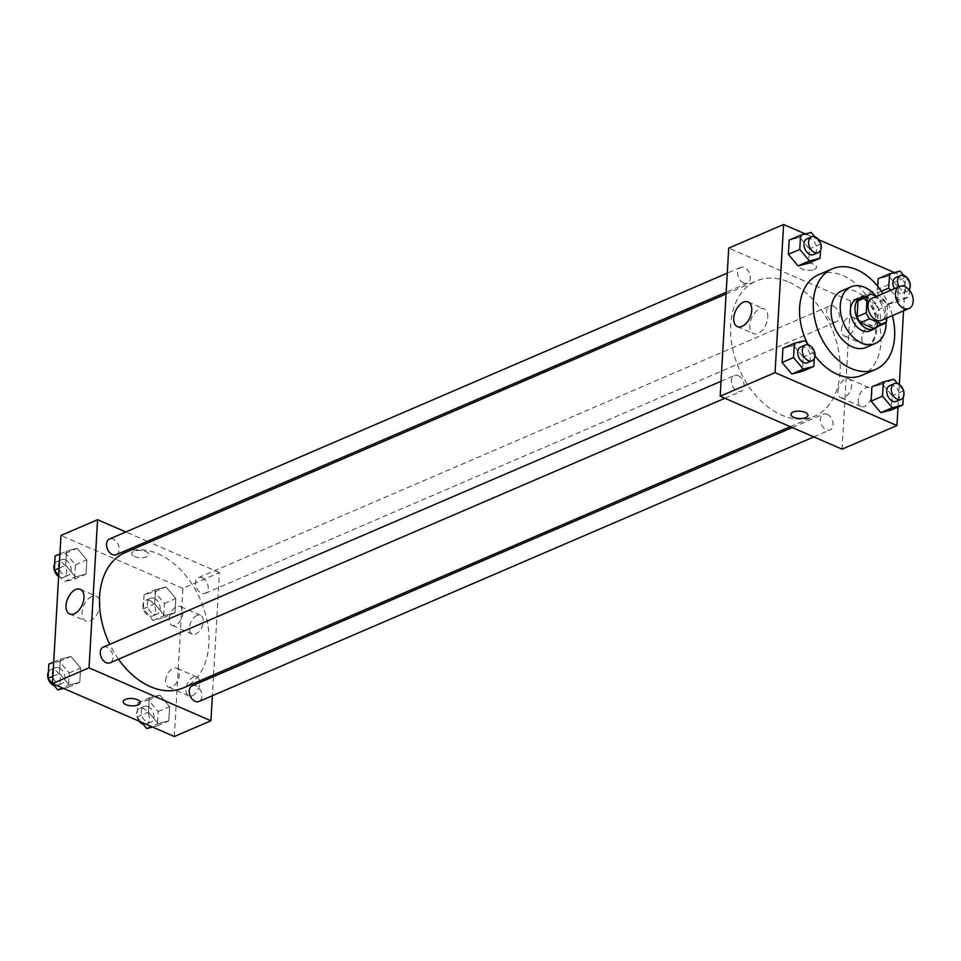 <?xml version="1.0" encoding="UTF-8"?>
<svg xmlns="http://www.w3.org/2000/svg" width="961" height="961" viewBox="0 0 961 961"><rect width="100%" height="100%" fill="white"/><g stroke="black" fill="none" stroke-linecap="round" stroke-linejoin="round"><path stroke-width="0.72" stroke-dasharray="4.8 3.6" d="M872.132 298.27A11.976 8.217 -113.3 0 1 877.489 298.475A11.976 8.217 -113.3 0 1 885.513 309.598A11.976 8.217 -113.3 0 1 881.597 320.277M886.775 318.043L887.483 305.766A16.265 11.16 -113.3 0 0 884.096 299.76L876.42 296.42M886.571 321.599L877.417 325.539L878.33 309.694L887.483 305.766M884.096 299.76L874.942 303.688L861.921 298.03L871.062 294.102M874.942 303.688A16.265 11.16 -113.3 0 1 878.33 309.694M877.417 325.539A16.265 11.16 -113.3 0 1 874.15 328.145M861.296 298.27A16.265 11.16 -113.3 0 1 861.921 298.03M877.501 326.704A17.106 11.736 66.7 0 0 880.42 318.716A17.106 11.736 66.7 0 0 864.648 296.829M856.383 299.46A17.106 11.736 -113.3 0 1 864.035 299.748A17.106 11.736 -113.3 0 1 875.843 320.686A17.106 11.736 -113.3 0 1 869.909 330.896M886.042 322.223A30.8 21.13 66.7 0 0 876.144 296.3M866.173 347.401A30.8 21.13 66.7 0 0 876.852 329.034A30.8 21.13 66.7 0 0 865.777 298.847A30.8 21.13 66.7 0 0 841.824 290.823M892.397 315.628A54.753 37.563 66.7 0 0 882.931 293.622M818.64 274.726A54.753 37.563 -113.3 0 1 843.121 275.639A54.753 37.563 -113.3 0 1 880.913 342.657A54.753 37.563 -113.3 0 1 861.921 375.307M815.012 355.846A54.753 37.563 -113.3 0 1 807.54 343.702M898.018 407.092L899.316 384.484M903.568 310.823L905.49 277.405L894.355 272.564M818.712 239.721L805.378 233.943M881.369 291.231L877.321 292.973L877.705 286.282L877.321 292.973L887.063 304.517L897.634 301.79L898.451 287.543L888.709 275.999L878.138 278.726L888.709 275.999L900.145 271.086M903.652 390.767L892.216 395.692L891.4 409.939L892.216 395.692L882.474 384.148L871.903 386.863L882.474 384.148L893.91 379.235M814.676 352.134L803.24 357.06L802.411 371.306L803.24 357.06L793.486 345.516L782.927 348.242L793.486 345.516L804.922 340.602M820.91 243.986L809.474 248.911L808.657 263.17L809.474 248.911L799.732 237.367L789.161 240.094L799.732 237.367L811.156 232.454M807.961 415.332L807.961 415.32A8.553 3.664 -176.7 0 0 802.579 411.56A8.553 3.664 -176.7 0 0 793.065 412.077A8.553 3.664 -176.7 0 0 790.879 414.335L790.879 414.347M767.791 317.394A13.454 7.916 -66.5 0 0 764.151 308.925A13.454 7.916 -66.5 0 0 751.538 318.115A13.454 7.916 -66.5 0 0 753.436 333.611A13.454 7.916 -66.5 0 0 762.541 330.007A13.454 7.916 -66.5 0 0 767.791 317.394M814.303 269.44A8.553 3.664 -176.7 0 0 816.502 267.182A8.553 3.664 -176.7 0 0 808.177 263.026A8.553 3.664 -176.7 0 0 799.42 266.197A8.553 3.664 -176.7 0 0 804.801 269.957A8.553 3.664 -176.7 0 0 814.303 269.44A8.553 3.664 3.3 0 1 804.801 269.957A8.553 3.664 3.3 0 1 799.42 266.197A8.553 3.664 3.3 0 1 808.165 263.038A8.553 3.664 3.3 0 1 816.502 267.182A8.553 3.664 3.3 0 1 814.303 269.452M842.064 449.171L850.617 301.021L905.49 277.405M850.617 301.021L728.726 248.106M858.281 400.052A10.271 6.03 -66.5 0 0 861.056 406.515A10.271 6.03 -66.5 0 0 870.678 399.5A10.271 6.03 -66.5 0 0 869.224 387.679A10.271 6.03 -66.5 0 0 862.281 390.43A10.271 6.03 -66.5 0 0 858.281 400.052M861.837 338.32A10.271 6.03 -66.5 0 0 864.612 344.795A10.271 6.03 -66.5 0 0 874.234 337.779A10.271 6.03 -66.5 0 0 872.792 325.959A10.271 6.03 -66.5 0 0 865.837 328.71A10.271 6.03 -66.5 0 0 861.837 338.32M837.968 391.235A10.271 6.03 113.5 0 1 841.968 381.613A10.271 6.03 113.5 0 1 848.911 378.862A10.271 6.03 113.5 0 1 850.365 390.683A10.271 6.03 113.5 0 1 840.743 397.698A10.271 6.03 113.5 0 1 837.968 391.235M841.524 329.503A10.271 6.03 113.5 0 1 845.524 319.881A10.271 6.03 113.5 0 1 852.479 317.142A10.271 6.03 113.5 0 1 853.921 328.95A10.271 6.03 113.5 0 1 844.299 335.966A10.271 6.03 113.5 0 1 841.524 329.503M743.574 282.966A8.553 5.874 -113.3 0 1 737.844 275.014A8.553 5.874 -113.3 0 1 740.643 267.386A8.553 5.874 -113.3 0 1 749.412 272.924A8.553 5.874 -113.3 0 1 747.406 283.099A8.553 5.874 -113.3 0 1 743.574 282.966M827.217 414.311A8.553 5.874 -113.3 0 1 832.947 422.251A8.553 5.874 -113.3 0 1 830.148 429.879A8.553 5.874 -113.3 0 1 821.379 424.342A8.553 5.874 -113.3 0 1 823.385 414.167A8.553 5.874 -113.3 0 1 827.217 414.311M833.451 306.163A8.553 5.874 -113.3 0 1 839.181 314.103A8.553 5.874 -113.3 0 1 836.382 321.731A8.553 5.874 -113.3 0 1 827.613 316.193A8.553 5.874 -113.3 0 1 829.619 306.018A8.553 5.874 -113.3 0 1 833.451 306.163M738.228 375.679A8.553 5.874 -113.3 0 1 743.958 383.619A8.553 5.874 -113.3 0 1 741.171 391.247A8.553 5.874 -113.3 0 1 732.39 385.709A8.553 5.874 -113.3 0 1 734.408 375.535A8.553 5.874 -113.3 0 1 738.228 375.679M789.221 282.21A73.637 50.525 -113.3 0 1 838.545 350.609A73.637 50.525 -113.3 0 1 814.508 416.281A73.637 50.525 -113.3 0 1 738.985 368.604A73.637 50.525 -113.3 0 1 756.283 280.996A73.637 50.525 -113.3 0 1 789.221 282.21M125.134 552.599A73.637 50.525 -113.3 0 1 158.072 553.824A73.637 50.525 -113.3 0 1 207.396 622.211A73.637 50.525 -113.3 0 1 183.359 687.884M118.455 659.222A73.637 50.525 -113.3 0 1 109.734 644.35M116.257 554.713A8.553 5.874 66.7 0 0 118.263 544.527A8.553 5.874 66.7 0 0 109.494 538.989M192.236 685.77A8.553 5.874 -113.3 0 1 196.068 685.914A8.553 5.874 -113.3 0 1 201.798 693.854A8.553 5.874 -113.3 0 1 198.999 701.482M202.303 577.765A8.553 5.874 -113.3 0 1 208.032 585.705A8.553 5.874 -113.3 0 1 205.234 593.333A8.553 5.874 -113.3 0 1 196.464 587.796A8.553 5.874 -113.3 0 1 198.471 577.621A8.553 5.874 -113.3 0 1 202.303 577.765M103.259 647.137A8.553 5.874 -113.3 0 1 107.091 647.282A8.553 5.874 -113.3 0 1 112.809 655.222A8.553 5.874 -113.3 0 1 110.022 662.85M174.337 736.51L182.878 588.372L219.468 572.624L213.57 674.874M213.462 676.628L212.369 695.728M219.468 572.624L149.339 542.184M147.369 541.319L125.819 531.974M192.296 695.68A10.271 6.03 -66.5 0 0 199.275 686.13A10.271 6.03 -66.5 0 0 196.921 677A10.271 6.03 -66.5 0 0 189.978 679.751A10.271 6.03 -66.5 0 0 185.978 689.373A10.271 6.03 -66.5 0 0 188.74 695.836A10.271 6.03 -66.5 0 0 192.296 695.68M196.921 615.436A10.271 6.03 -66.5 0 0 189.533 627.641A10.271 6.03 -66.5 0 0 192.308 634.104A10.271 6.03 -66.5 0 0 201.93 627.089A10.271 6.03 -66.5 0 0 200.477 615.268A10.271 6.03 -66.5 0 0 196.921 615.436M75.463 576.852L65.72 565.308L66.537 551.061L77.108 548.335L86.862 559.879L86.034 574.137L75.463 576.852L86.034 574.137L86.862 559.879L77.108 548.335L66.537 551.061L65.72 565.308L75.463 576.852L64.027 581.765L74.598 579.051L75.426 564.804L65.672 553.26L55.113 555.975M69.228 685.001L59.486 673.457L60.303 659.21L70.874 656.483L80.616 668.027L79.799 682.274L69.228 685.001L79.799 682.274L80.616 668.027L70.874 656.483L60.303 659.21L59.486 673.457L69.228 685.001L62.417 687.932M158.217 723.633L148.462 712.089L149.291 697.83L159.85 695.115L169.604 706.659L168.776 720.906L158.217 723.633L168.776 720.906L169.604 706.659L159.85 695.115L149.291 697.83L148.462 712.089L158.217 723.633L151.406 726.564M182.878 588.372L60.987 535.457M166.085 586.967L175.839 598.511L175.01 612.758L164.451 615.484L154.697 603.94L155.526 589.694L166.085 586.967L155.526 589.694L154.697 603.94L164.451 615.484L175.01 612.758L175.839 598.511L166.085 586.967L154.661 591.892L144.09 594.607L143.261 608.866L153.015 620.398L163.586 617.683L164.403 603.424L154.661 591.892M165.652 680.556A10.271 6.03 113.5 0 1 169.665 670.934A10.271 6.03 113.5 0 1 176.608 668.183A10.271 6.03 113.5 0 1 178.049 680.004A10.271 6.03 113.5 0 1 168.427 687.019A10.271 6.03 113.5 0 1 165.652 680.556M169.22 618.824A10.271 6.03 113.5 0 1 173.22 609.202A10.271 6.03 113.5 0 1 180.163 606.451A10.271 6.03 113.5 0 1 181.617 618.271A10.271 6.03 113.5 0 1 171.995 625.287A10.271 6.03 113.5 0 1 169.22 618.824M134.504 556.503A8.553 3.664 -176.7 0 0 143.609 557.572A8.553 3.664 -176.7 0 0 148.763 554.533A8.553 3.664 -176.7 0 0 140.438 550.377A8.553 3.664 -176.7 0 0 131.681 553.548A8.553 3.664 -176.7 0 0 134.504 556.503A8.553 3.664 3.3 0 1 131.681 553.548A8.553 3.664 3.3 0 1 140.438 550.377A8.553 3.664 3.3 0 1 148.763 554.533A8.553 3.664 3.3 0 1 143.597 557.572A8.553 3.664 3.3 0 1 134.504 556.503M91.763 596.481A13.454 7.916 -66.5 0 0 82.61 608.998A13.454 7.916 -66.5 0 0 85.697 620.962A13.454 7.916 -66.5 0 0 98.31 611.773A13.454 7.916 -66.5 0 0 96.412 596.276A13.454 7.916 -66.5 0 0 91.763 596.481M140.222 702.671L140.222 702.671A8.553 3.664 -176.7 0 0 137.399 699.716A8.553 3.664 -176.7 0 0 128.306 698.647A8.553 3.664 -176.7 0 0 123.14 701.686L123.14 701.686M58.681 575.435L64.027 581.765M65.3 559.795A8.553 5.874 -113.3 0 1 71.03 567.747A8.553 5.874 -113.3 0 1 68.231 575.375A8.553 5.874 -113.3 0 1 59.462 569.837A8.553 5.874 -113.3 0 1 61.468 559.662A8.553 5.874 -113.3 0 1 65.3 559.795M74.598 579.051L86.034 574.137M75.426 564.804L86.862 559.879M65.672 553.26L77.108 548.335M59.918 553.908L66.537 551.061M59.102 568.167L65.72 565.308M54.657 563.843A8.553 5.874 -113.3 0 1 56.903 561.62A8.553 5.874 -113.3 0 1 60.723 561.765A8.553 5.874 -113.3 0 1 66.453 569.717A8.553 5.874 -113.3 0 1 63.666 577.345A8.553 5.874 -113.3 0 1 58.621 576.516M63.582 688.436L68.363 687.199L69.192 672.94L59.438 661.408L48.867 664.123M59.065 667.943A8.553 5.874 -113.3 0 1 64.795 675.895A8.553 5.874 -113.3 0 1 61.997 683.523A8.553 5.874 -113.3 0 1 53.227 677.985A8.553 5.874 -113.3 0 1 55.233 667.799A8.553 5.874 -113.3 0 1 59.065 667.943M68.363 687.199L79.799 682.274M69.192 672.94L80.616 668.027M59.438 661.408L70.874 656.483M53.684 662.057L60.303 659.21M52.867 676.304L59.486 673.457M48.422 671.991A8.553 5.874 -113.3 0 1 50.669 669.769A8.553 5.874 -113.3 0 1 54.489 669.913A8.553 5.874 -113.3 0 1 60.219 677.865A8.553 5.874 -113.3 0 1 57.432 685.493A8.553 5.874 -113.3 0 1 54.092 685.541M154.277 598.427A8.553 5.874 -113.3 0 1 160.006 606.379A8.553 5.874 -113.3 0 1 157.22 614.007A8.553 5.874 -113.3 0 1 148.438 608.469A8.553 5.874 -113.3 0 1 150.457 598.283A8.553 5.874 -113.3 0 1 154.277 598.427M153.015 620.398L164.451 615.484M163.586 617.683L175.01 612.758M164.403 603.424L175.839 598.511M144.09 594.607L155.526 589.694M143.261 608.866L154.697 603.94M149.712 600.397A8.553 5.874 -113.3 0 1 155.43 608.349A8.553 5.874 -113.3 0 1 152.643 615.977A8.553 5.874 -113.3 0 1 143.874 610.439A8.553 5.874 -113.3 0 1 145.88 600.253A8.553 5.874 -113.3 0 1 149.712 600.397M152.559 727.057L157.34 725.831L158.169 711.572L148.426 700.04L137.855 702.755L137.027 717.014L141.447 722.24M148.042 706.575A8.553 5.874 -113.3 0 1 153.772 714.528A8.553 5.874 -113.3 0 1 150.985 722.155A8.553 5.874 -113.3 0 1 142.204 716.618A8.553 5.874 -113.3 0 1 144.222 706.431A8.553 5.874 -113.3 0 1 148.042 706.575M157.34 725.831L168.776 720.906M158.169 711.572L169.604 706.659M148.426 700.04L159.85 695.115M137.855 702.755L149.291 697.83M137.027 717.014L148.462 712.089M139.225 721.279A8.553 5.874 -113.3 0 1 139.645 708.401A8.553 5.874 -113.3 0 1 143.465 708.545A8.553 5.874 -113.3 0 1 149.195 716.486A8.553 5.874 -113.3 0 1 146.408 724.113A8.553 5.874 -113.3 0 1 143.081 724.174M820.538 250.377L820.898 244.142M820.838 243.902L814.856 236.826M806.952 238.845A8.553 5.874 -113.3 0 1 810.784 238.989A8.553 5.874 -113.3 0 1 816.514 246.941A8.553 5.874 -113.3 0 1 813.715 254.569M809.474 248.911L799.732 237.367M814.303 358.525L814.664 352.291M814.592 352.05L808.621 344.975M800.717 346.993A8.553 5.874 -113.3 0 1 804.549 347.137A8.553 5.874 -113.3 0 1 810.279 355.089A8.553 5.874 -113.3 0 1 807.48 362.717M803.24 357.06L793.486 345.516M890.643 290.306L898.499 299.592L909.07 296.877L909.454 290.234M909.514 289.009L909.875 282.774M909.815 282.534L903.845 275.459M895.94 277.477A8.553 5.874 -113.3 0 1 899.76 277.621A8.553 5.874 -113.3 0 1 905.49 285.573A8.553 5.874 -113.3 0 1 902.703 293.201A8.553 5.874 -113.3 0 1 894.427 288.672M877.321 292.973L887.063 304.517L898.499 299.592M887.063 304.517L897.634 301.79L909.07 296.877M897.634 301.79L898.451 287.543L909.887 282.618M898.451 287.543L888.709 275.999M909.058 289.766A8.553 5.874 -113.3 0 1 907.28 291.231A8.553 5.874 -113.3 0 1 898.991 286.714M903.28 397.157L903.64 390.923M903.58 390.683L897.61 383.607M889.706 385.625A8.553 5.874 -113.3 0 1 893.526 385.769A8.553 5.874 -113.3 0 1 899.256 393.71A8.553 5.874 -113.3 0 1 896.469 401.338M892.216 395.692L882.474 384.148M737.387 326.644L753.436 333.611M748.102 301.958L764.151 308.925M869.224 387.679L848.911 378.862M861.056 406.515L840.743 397.698M872.792 325.959L852.479 317.142M864.612 344.795L844.299 335.966M790.302 426.696L814.508 416.281M726.072 293.994L756.283 280.996M740.643 267.386L727.273 273.14M747.406 283.099L726.18 292.24M813.823 436.907L830.148 429.879M792.284 427.549L823.385 414.167M205.234 593.333L836.382 321.731M198.471 577.621L829.619 306.018M724.846 398.274L741.171 391.247M721.038 381.289L734.408 375.535M196.921 677L176.608 668.183M188.74 695.836L168.427 687.019M200.477 615.268L180.163 606.451M192.308 634.104L171.995 625.287M69.648 613.995L85.697 620.962M80.364 589.309L96.412 596.276M63.666 577.345L68.231 575.375M56.903 561.62L61.468 559.662M57.432 685.493L61.997 683.523M50.669 669.769L55.233 667.799M152.643 615.977L157.22 614.007M145.88 600.253L150.457 598.283M146.408 724.113L150.985 722.155M139.645 708.401L144.222 706.431M902.703 293.201L907.28 291.231"/><path stroke-width="1.44" d="M904.926 286.654A11.976 8.217 -113.3 0 1 912.95 297.778A11.976 8.217 -113.3 0 1 909.046 308.469A11.976 8.217 -113.3 0 1 896.757 300.709A11.976 8.217 -113.3 0 1 899.568 286.462A11.976 8.217 -113.3 0 1 904.926 286.654M909.046 308.469L881.597 320.277A11.976 8.217 -113.3 0 1 869.321 312.517A11.976 8.217 -113.3 0 1 872.132 298.27L899.568 286.462M883.291 324.205L874.15 328.145A16.265 11.16 -113.3 0 1 873.525 328.386L860.491 322.728A16.265 11.16 -113.3 0 1 857.104 316.722L858.017 300.877L867.17 296.949L866.245 312.781A16.265 11.16 -113.3 0 0 869.645 318.788L882.666 324.446A16.265 11.16 -113.3 0 0 883.291 324.205A16.265 11.16 -113.3 0 0 886.571 321.599L886.775 318.043M876.42 296.42L871.062 294.102A16.265 11.16 -113.3 0 0 870.438 294.33A16.265 11.16 -113.3 0 0 867.17 296.949M858.017 300.877A16.265 11.16 -113.3 0 1 861.296 298.27L870.438 294.33M864.648 296.829A17.106 11.736 66.7 0 0 860.96 297.49A17.106 11.736 66.7 0 0 856.936 317.851A17.106 11.736 66.7 0 0 874.486 328.926A17.106 11.736 66.7 0 0 877.501 326.704M874.486 328.926L869.909 330.896A17.106 11.736 -113.3 0 1 852.359 319.821A17.106 11.736 -113.3 0 1 856.383 299.46L860.96 297.49M857.104 316.722L866.245 312.781M873.525 328.386L882.666 324.446M860.491 322.728L869.645 318.788M876.144 296.3A30.8 21.13 66.7 0 0 850.965 286.883A30.8 21.13 66.7 0 0 843.734 323.533A30.8 21.13 66.7 0 0 875.315 343.461A30.8 21.13 66.7 0 0 885.994 325.094A30.8 21.13 66.7 0 0 886.042 322.223M850.965 286.883L841.824 290.823A30.8 21.13 66.7 0 0 834.592 327.461A30.8 21.13 66.7 0 0 866.173 347.401L875.315 343.461M882.931 293.622A54.753 37.563 66.7 0 0 832.358 268.816A54.753 37.563 66.7 0 0 819.493 333.96A54.753 37.563 66.7 0 0 875.639 369.408A54.753 37.563 66.7 0 0 894.631 336.746A54.753 37.563 66.7 0 0 892.397 315.628M875.639 369.408L861.921 375.307A54.753 37.563 -113.3 0 1 815.012 355.846M807.54 343.702A54.753 37.563 -113.3 0 1 818.64 274.726L832.358 268.816M805.378 233.943L783.599 224.49L775.059 372.628L896.949 425.543L898.018 407.092M899.316 384.484L903.568 310.823M894.355 272.564L818.712 239.721M878.138 278.726L877.705 286.282L878.138 278.726L889.574 273.801L888.745 288.06L890.643 290.306M897.61 383.607L893.91 379.235L883.339 381.949L871.903 386.863L871.086 401.121L880.829 412.665L891.4 409.939L902.835 405.025L903.28 397.157M808.621 344.975L804.922 340.602L794.351 343.317L782.927 348.242L782.098 362.489L791.852 374.033L802.411 371.306L813.847 366.393L814.303 358.525M814.856 236.826L811.156 232.454L800.597 235.169L789.161 240.094L788.332 254.341L798.086 265.885L808.657 263.17L820.081 258.245L820.538 250.377M793.065 412.077A8.553 3.664 3.3 0 1 802.579 411.572A8.553 3.664 3.3 0 1 807.961 415.332A8.553 3.664 3.3 0 1 799.204 418.491A8.553 3.664 3.3 0 1 790.879 414.347A8.553 3.664 3.3 0 1 793.065 412.077M783.599 224.49L728.726 248.106L720.173 396.244L775.059 372.628M720.173 396.244L842.064 449.171L896.949 425.543M790.879 414.335A8.553 3.664 -176.7 0 0 799.204 418.491A8.553 3.664 -176.7 0 0 807.961 415.32M751.742 310.427A13.454 7.916 113.5 0 1 746.493 323.04A13.454 7.916 113.5 0 1 737.387 326.644A13.454 7.916 113.5 0 1 735.489 311.148A13.454 7.916 113.5 0 1 748.102 301.958A13.454 7.916 113.5 0 1 751.742 310.427M790.302 426.696L183.359 687.884A73.637 50.525 -113.3 0 1 118.455 659.222M109.734 644.35A73.637 50.525 -113.3 0 1 125.134 552.599L726.072 293.994M727.273 273.14L109.494 538.989A8.553 5.874 66.7 0 0 106.707 546.617A8.553 5.874 66.7 0 0 112.437 554.569A8.553 5.874 66.7 0 0 116.257 554.713L726.18 292.24M813.823 436.907L198.999 701.482A8.553 5.874 -113.3 0 1 190.23 695.944A8.553 5.874 -113.3 0 1 192.236 685.77L792.284 427.549M724.846 398.274L110.022 662.85A8.553 5.874 -113.3 0 1 101.253 657.312A8.553 5.874 -113.3 0 1 103.259 647.137L721.038 381.289M213.57 674.874L213.462 676.628M212.369 695.728L210.927 720.774L174.337 736.51L52.447 683.595L89.037 667.847L210.927 720.774M149.339 542.184L147.369 541.319M125.819 531.974L97.578 519.709L89.037 667.847M97.578 519.709L60.987 535.457L52.447 683.595L48.05 678.382L52.867 676.304M75.715 589.513A13.454 7.916 113.5 0 1 80.364 589.309A13.454 7.916 113.5 0 1 82.262 604.805A13.454 7.916 113.5 0 1 69.648 613.995A13.454 7.916 113.5 0 1 66.561 602.03A13.454 7.916 113.5 0 1 75.715 589.513M137.399 699.728A8.553 3.664 3.3 0 1 140.222 702.671A8.553 3.664 3.3 0 1 131.477 705.842A8.553 3.664 3.3 0 1 123.14 701.686A8.553 3.664 3.3 0 1 128.306 698.647A8.553 3.664 3.3 0 1 137.399 699.728M123.14 701.686A8.553 3.664 -176.7 0 0 131.477 705.842A8.553 3.664 -176.7 0 0 140.222 702.671M59.918 553.908L55.113 555.975L54.284 570.233L58.681 575.435M54.284 570.233L59.102 568.167M58.621 576.516A8.553 5.874 -113.3 0 1 54.357 570.317M54.297 570.077A8.553 5.874 -113.3 0 1 54.657 563.843M52.471 683.607L57.792 689.914L63.582 688.436M53.684 662.057L48.867 664.123L48.05 678.382M57.792 689.914L62.417 687.932M54.092 685.541A8.553 5.874 -113.3 0 1 48.122 678.466M48.062 678.226A8.553 5.874 -113.3 0 1 48.422 671.991M141.447 722.24L146.781 728.546L152.559 727.057M146.781 728.546L151.406 726.564M143.081 724.174A8.553 5.874 -113.3 0 1 139.225 721.279M800.597 235.169L799.768 249.428L809.522 260.96L820.081 258.245M818.292 252.599L813.715 254.569A8.553 5.874 -113.3 0 1 804.946 249.031A8.553 5.874 -113.3 0 1 806.952 238.845L811.528 236.886A8.553 5.874 -113.3 0 1 815.36 237.019A8.553 5.874 -113.3 0 1 821.09 244.971A8.553 5.874 -113.3 0 1 818.292 252.599A8.553 5.874 -113.3 0 1 809.522 247.061A8.553 5.874 -113.3 0 1 811.528 236.886M789.161 240.094L788.332 254.341L798.086 265.885L809.522 260.96M798.086 265.885L808.657 263.17M788.332 254.341L799.768 249.428M794.351 343.317L793.534 357.576L803.276 369.108L813.847 366.393M812.057 360.747L807.48 362.717A8.553 5.874 -113.3 0 1 798.711 357.18A8.553 5.874 -113.3 0 1 800.717 346.993L805.294 345.023A8.553 5.874 -113.3 0 1 809.126 345.167A8.553 5.874 -113.3 0 1 814.856 353.119A8.553 5.874 -113.3 0 1 812.057 360.747A8.553 5.874 -113.3 0 1 803.288 355.21A8.553 5.874 -113.3 0 1 805.294 345.023M782.927 348.242L782.098 362.489L791.852 374.033L803.276 369.108M791.852 374.033L802.411 371.306M782.098 362.489L793.534 357.576M909.454 290.234L909.514 289.009M903.845 275.459L900.145 271.086L889.574 273.801M894.427 288.672A8.553 5.874 -113.3 0 1 895.94 277.477L900.517 275.507A8.553 5.874 -113.3 0 1 904.337 275.651A8.553 5.874 -113.3 0 1 909.659 282.017A8.553 5.874 -113.3 0 1 909.058 289.766M881.369 291.231L888.745 288.06M898.991 286.714A8.553 5.874 -113.3 0 1 900.517 275.507M883.339 381.949L882.51 396.196L892.264 407.74L902.835 405.025M901.034 399.38L896.469 401.338A8.553 5.874 -113.3 0 1 887.688 395.8A8.553 5.874 -113.3 0 1 889.706 385.625L894.271 383.655A8.553 5.874 -113.3 0 1 898.103 383.799A8.553 5.874 -113.3 0 1 903.833 391.74A8.553 5.874 -113.3 0 1 901.034 399.38A8.553 5.874 -113.3 0 1 892.264 393.842A8.553 5.874 -113.3 0 1 894.271 383.655M871.903 386.863L871.086 401.121L880.829 412.665L892.264 407.74M880.829 412.665L891.4 409.939M871.086 401.121L882.51 396.196"/></g></svg>
